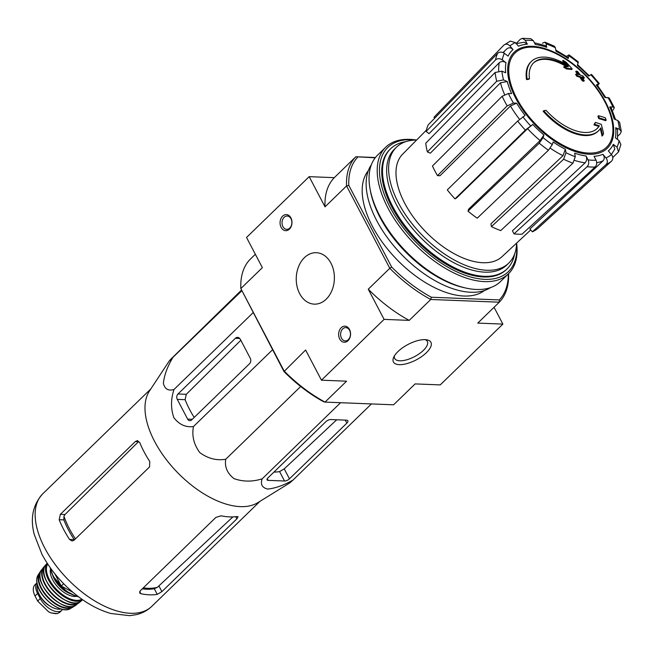 <?xml version="1.0" encoding="UTF-8"?>
<svg xmlns="http://www.w3.org/2000/svg" width="654" height="654" viewBox="0 0 654 654"><rect width="100%" height="100%" fill="white"/><g stroke="black" fill="none" stroke-linecap="round" stroke-linejoin="round"><path stroke-width="0.98" d="M394.427 355.858A18.41 7.595 152.3 0 0 394.697 358.482A18.41 7.595 152.3 0 0 406.69 359.814A18.41 7.595 152.3 0 0 423.359 350.413A18.41 7.595 152.3 0 0 427.307 341.363A18.41 7.595 152.3 0 0 425.304 339.655M375.412 157.532L355.825 156.747L334.292 177.659L309.17 176.662L246.525 237.467L262.368 267.649L240.836 288.561L284.073 370.916A102.155 54.151 -134.1 0 0 325.038 402.096L323.673 401.76A100.544 53.293 -134.1 0 1 283.991 371.562L305.606 350.013L321.457 380.195L346.571 381.192L325.038 402.096L393.577 404.81L415.118 383.906L440.232 384.904L502.877 324.098L494.056 307.282M531.408 61.411L530.819 61.975A48.265 25.58 -134.1 0 0 526.527 79.608L527.116 79.036A48.265 25.58 -134.1 0 1 531.408 61.411A48.265 25.58 -134.1 0 1 568.244 65.752A173.989 134.659 86 0 0 563.192 60.356L562.604 60.928A173.989 134.659 86 0 1 565.743 64.215M527.116 79.036A175.877 72.569 -27.7 0 1 529.454 78.693L528.865 79.265A175.877 72.569 -27.7 0 0 526.527 79.608M533.337 63.127A45.69 24.214 -134.1 0 1 566.593 66.692M529.454 78.693A45.69 24.214 -134.1 0 1 533.631 62.833A45.69 24.214 -134.1 0 1 568.391 66.88A173.67 60.176 149.2 0 0 564.189 66.512L563.601 67.076A172.378 137.021 10.8 0 1 566.519 68.964A174.152 60.34 -30.8 0 1 571.612 69.545L572.193 68.972A173.49 134.266 -94 0 0 566.168 62.269A168.577 133.996 -169.2 0 0 563.192 60.356M564.189 66.512A172.378 137.021 10.8 0 1 567.108 68.392L566.519 68.964M567.108 68.392A174.152 60.34 -30.8 0 1 572.193 68.972M598.639 130.669A48.265 25.58 -134.1 0 0 600.854 127.873A173.989 122.143 97.8 0 1 602.636 135.484A168.577 28.212 -50.2 0 0 603.593 133.547A173.49 121.791 -82.2 0 0 601.288 124.391A174.152 82.829 155.6 0 0 595.483 122.445A172.378 28.85 129.8 0 1 594.551 124.342A173.67 82.6 -24.4 0 1 599.334 125.821A45.69 24.214 -134.1 0 1 597.274 128.405A45.69 24.214 -134.1 0 1 546.074 110.346A175.877 72.569 152.3 0 0 543.736 110.69L543.147 111.262A48.265 25.58 -134.1 0 0 598.05 131.241L598.639 130.669A48.265 25.58 -134.1 0 1 543.736 110.69M600.323 128.683A173.989 122.143 97.8 0 1 602.048 136.048L602.636 135.484M595.483 122.445L594.895 123.017A172.378 28.85 129.8 0 1 593.963 124.914A173.67 82.6 -24.4 0 1 598.745 126.385A45.69 24.214 -134.1 0 1 596.979 128.683M594.551 124.342L593.963 124.914M599.334 125.821L598.745 126.385M598.492 115.75A173.956 128.871 92.3 0 1 599.35 118.055L598.762 118.627A174.839 72.144 -27.7 0 1 605.612 120.704L606.193 120.132A171.054 126.713 -87.7 0 0 605.351 117.826A175.223 72.3 152.3 0 0 598.492 115.75L597.911 116.314A173.956 128.871 92.3 0 1 598.762 118.627M599.35 118.055A174.839 72.144 -27.7 0 1 606.193 120.132M584.365 77.859A171.054 126.713 -87.7 0 0 583.033 76.019A174.839 72.144 152.3 0 0 580.368 75.112A172.337 127.669 -87.7 0 0 577.637 71.499A173.956 71.776 152.3 0 0 576.272 71.082A172.918 128.094 92.3 0 1 579.003 74.703A174.839 72.144 152.3 0 0 576.19 73.943L575.602 74.507A173.956 128.871 92.3 0 1 576.926 76.355A175.223 72.3 -27.7 0 1 579.746 77.115A172.918 128.094 92.3 0 1 582.33 80.875A175.877 72.569 -27.7 0 1 583.703 81.284L584.292 80.712A172.337 127.669 -87.7 0 0 581.7 76.959A175.223 72.3 -27.7 0 1 584.365 77.859L583.777 78.431A175.223 72.3 -27.7 0 0 582.395 77.949M576.19 73.943A173.956 128.871 92.3 0 1 577.515 75.782L576.926 76.355M577.515 75.782A175.223 72.3 -27.7 0 1 580.327 76.543L579.746 77.115M580.327 76.543A172.918 128.094 92.3 0 1 582.918 80.303L582.33 80.875M582.918 80.303A175.877 72.569 -27.7 0 1 584.292 80.712M576.272 71.082L575.684 71.654A172.918 128.094 92.3 0 1 577.727 74.343M606.013 97.863L597.028 84.758L596.293 85.053L599.219 83.401L591.51 74.401L588.584 76.06A69.577 36.877 -134.1 0 0 577.441 65.531L578.267 61.893L569.037 54.862L568.22 58.517A69.577 36.877 -134.1 0 0 556.031 51.29L555.385 47.758L554.396 46.197L544.954 42.167L546.074 43.793L546.719 47.317L545.591 45.69L534.424 42.772M546.719 47.317A69.577 36.877 -134.1 0 0 535.332 44.497L533.296 40.63L530.77 38.668L522.301 38.333L520.241 39.33L515.924 43.761M522.301 38.333L525.309 40.311L527.337 44.186L524.312 42.208M527.337 44.186A69.577 36.877 -134.1 0 0 518.491 46.197L515.377 42.575L510.292 41.104M510.292 41.096L503.776 45.224C505.755 43.63 507.806 43.875 509.924 45.952L513.038 49.581C510.929 47.513 508.886 47.26 506.907 48.821L505.567 50.064A74.401 39.436 -134.1 0 1 506.907 48.821M513.038 49.581A69.577 36.877 -134.1 0 0 508.076 56.13L504.357 53.301C501.863 51.715 499.607 51.74 497.596 53.375L428.223 124.865A76.093 40.335 -134.1 0 0 426.138 131.429L495.511 59.939A79.183 41.97 -134.1 0 1 497.596 53.375M495.511 59.939C497.522 58.304 499.77 58.28 502.272 59.866L505.992 62.694C503.506 61.116 501.266 61.133 499.255 62.743L429.057 133.653L426.138 131.429M505.992 62.694A69.577 36.877 -134.1 0 0 505.665 72.774L501.912 71.172L495.119 72.488L425.77 143.185A76.093 40.335 -134.1 0 0 427.364 151.932L496.713 81.235A79.183 41.97 -134.1 0 1 495.119 72.488M496.713 81.235L503.515 79.919L507.267 81.521L500.49 82.813L430.316 153.191L427.364 151.932M507.267 81.521A69.577 36.877 -134.1 0 0 511.641 93.604L508.42 93.473L502.158 96.269L432.466 166.018A76.093 40.335 -134.1 0 0 437.501 175.624L507.193 105.874A79.183 41.97 -134.1 0 1 502.158 96.269M507.193 105.874L513.455 103.07L516.676 103.201L510.439 105.973L440.028 175.722L437.501 175.624M516.676 103.201A69.577 36.877 -134.1 0 0 525.072 115.439L517.649 121.104L447.295 189.889A76.093 40.335 -134.1 0 0 455.012 198.881L525.358 130.097A79.183 41.97 -134.1 0 1 517.649 121.104M525.358 130.097L532.789 124.432L527.582 128.707L456.737 197.819L455.012 198.881M540.098 140.536L543.932 134.969L543.09 137.618L539.231 143.21L468.002 211.168L468.665 209.092L540.098 140.536A74.401 39.436 -134.1 0 1 527.582 128.707M468.002 211.168A76.093 40.335 -134.1 0 0 477.216 218.183L548.444 150.224L552.303 144.624L553.145 141.983A69.577 36.877 -134.1 0 0 565.342 149.21L565.988 152.734L563.625 159.216L491.44 226.611L490.933 223.84L563.004 155.668A74.401 39.436 -134.1 0 1 550.243 148.188M491.44 226.611A76.093 40.335 -134.1 0 0 500.743 230.576L572.937 163.181L575.299 156.707L574.653 153.175A69.577 36.877 -134.1 0 0 586.041 155.995L588.077 159.87C589.156 162.462 588.837 164.734 587.112 166.696L514.028 233.862L512.434 230.829L585.101 162.805A74.401 39.436 -134.1 0 1 574.743 160.451M514.028 233.862A76.093 40.335 -134.1 0 0 522.015 234.181L595.099 167.015C596.824 165.053 597.143 162.781 596.064 160.181L594.028 156.314A69.577 36.877 -134.1 0 0 602.882 154.295L605.988 157.925C607.746 160.361 607.787 162.552 606.111 164.497L532.331 231.827L529.895 228.99L603.029 160.851A74.401 39.436 -134.1 0 1 596.701 162.707M532.331 231.827A76.093 40.335 -134.1 0 0 537.792 228.45L611.564 161.121C613.239 159.167 613.199 156.976 611.441 154.54L608.334 150.91A69.577 36.877 -134.1 0 0 613.297 144.37L617.008 147.191L618.537 151.892L620.859 144.599L619.101 140.626L615.381 137.806A69.577 36.877 -134.1 0 0 615.7 127.718L619.461 129.32L621.3 131.47L619.649 122.421L617.858 120.573L614.106 118.971A69.577 36.877 -134.1 0 0 609.732 106.896L612.953 107.019L614.31 107.673L613.19 110.076M614.319 107.673L609.234 97.994L604.688 97.291A69.577 36.877 -134.1 0 0 596.293 85.053M544.946 42.167L542.411 43.164M569.037 54.871L566.895 56.121M555.81 50.105L568.203 57.511L568.22 58.517M597.699 85.241C599.416 83.532 599.685 83.017 598.492 83.687A74.36 39.412 -134.1 0 0 590.783 74.703M609.732 106.896L611.098 107.542L615.561 119.592M621.3 131.47L620.229 133.857L617.76 136.138M615.7 127.718L617.548 129.884L617.507 139.425M618.537 151.892L612.765 157.524M613.297 144.37L614.809 149.087L611.408 154.491M602.882 154.295C604.631 156.715 604.68 158.897 603.029 160.851M586.041 155.995C587.12 158.57 586.81 160.835 585.101 162.805M565.342 149.21L563.004 155.668M503.776 45.224L434.011 117.238L434.771 118.121M304.412 257.668A25.743 19.072 92.3 0 1 316.332 252.706A25.743 19.072 92.3 0 1 334.366 279.184A25.743 19.072 92.3 0 1 314.296 304.143A25.743 19.072 92.3 0 1 296.965 286.06A25.743 19.072 92.3 0 1 304.412 257.668M341.2 327.728A8.044 5.96 92.3 0 1 350.544 333.344A8.044 5.96 92.3 0 1 342.067 341.576A8.044 5.96 92.3 0 1 341.2 327.728M282.618 216.147A8.044 5.96 92.3 0 1 291.962 221.763A8.044 5.96 92.3 0 1 283.484 229.995A8.044 5.96 92.3 0 1 282.618 216.147M508.599 273.674A102.155 54.151 -134.1 0 1 499.296 302.197L430.757 299.475A102.155 54.151 -134.1 0 1 389.792 268.295L368.259 289.199L384.102 319.381L321.457 380.195M508.33 273.928A100.544 53.293 -134.1 0 1 499.304 299.933L431.346 297.235A100.544 53.293 -134.1 0 1 391.664 267.036L389.792 268.295L346.555 185.94L325.022 206.844L309.17 176.662M283.991 371.562L240.836 288.561A102.155 54.151 -134.1 0 1 250.106 259.368L255.354 254.283M426.375 352.71A21.165 8.731 152.3 0 0 427.037 339.867A21.165 8.731 152.3 0 0 408.104 344.413A21.165 8.731 152.3 0 0 393.618 357.411A21.165 8.731 152.3 0 0 403.036 364.425A21.165 8.731 152.3 0 0 426.375 352.71M431.346 297.235L430.757 299.475L409.224 320.378L384.102 319.381M502.877 324.098L477.763 323.101L499.296 302.197L499.304 299.933M391.664 267.036L348.795 185.376L346.555 185.94A102.155 54.151 -134.1 0 1 355.825 156.747L375.2 157.802M484.573 290.466A83.655 44.341 -134.1 0 1 396.725 259.409A83.655 44.341 -134.1 0 1 368.292 170.669M348.795 185.376A100.544 53.293 -134.1 0 1 357.779 157.107M334.292 177.659A102.155 54.151 45.9 0 0 325.022 206.844M368.259 289.199A102.155 54.151 45.9 0 0 409.224 320.378M514.608 254.038A83.655 44.341 -134.1 0 1 507.128 268.827A83.655 44.341 -134.1 0 1 417.048 239.683A83.655 44.341 -134.1 0 1 390.593 148.769A83.655 44.341 -134.1 0 1 405.594 141.73M516.635 243.059A80.695 42.772 -134.1 0 1 508.828 263.047A80.695 42.772 -134.1 0 1 421.928 234.941A80.695 42.772 -134.1 0 1 396.414 147.248A80.695 42.772 -134.1 0 1 416.631 140.03M530.713 229.946L502.043 256.654A71.384 37.834 -134.1 0 1 486.584 262.687A71.384 37.834 -134.1 0 1 415.764 220.324A71.384 37.834 -134.1 0 1 402.602 154.213L426.416 130.13M508.828 263.047L506.866 264.952A80.695 42.772 -134.1 0 1 419.974 236.838A80.695 42.772 -134.1 0 1 394.452 149.145L396.414 147.248M284.138 217.308A6.654 4.93 92.3 0 1 287.22 216.024A6.654 4.93 92.3 0 1 291.88 222.867A6.654 4.93 92.3 0 1 286.697 229.317A6.654 4.93 92.3 0 1 282.217 224.641A6.654 4.93 92.3 0 1 284.138 217.308M342.721 328.888A6.654 4.93 92.3 0 1 345.803 327.613A6.654 4.93 92.3 0 1 350.462 334.447A6.654 4.93 92.3 0 1 345.279 340.897A6.654 4.93 92.3 0 1 340.799 336.23A6.654 4.93 92.3 0 1 342.721 328.888M191.622 419.942L249.566 363.689A3.859 2.861 -87.7 0 0 250.286 358.294L240.337 339.352A4.823 3.572 -87.7 0 0 237.59 337.374A4.823 3.572 -87.7 0 0 235.358 338.306L177.994 393.986A3.859 2.861 -87.7 0 0 177.283 399.381L187.633 419.108A3.859 2.861 -87.7 0 0 189.832 420.686A3.859 2.861 -87.7 0 0 191.622 419.942M241.318 290.278L171.16 358.874C168.577 361.597 169.051 361.302 172.582 357.983C167.244 366.992 164.179 375.445 163.386 383.35C164.808 389.114 168.348 391.157 174.013 389.473C170.768 399.136 170.71 408.521 173.833 417.628C179.163 424.601 185.711 427.569 193.47 426.531L272.554 349.767M174.013 389.473L253.09 312.702M169.386 360.779L241.661 290.932M193.47 426.531C191.712 435.678 193.788 444.336 199.699 452.503C207.817 458.536 216.499 460.784 225.744 459.239C224.469 466.858 227.24 473.332 234.05 478.654C243.084 481.834 252.46 481.892 262.18 478.826C260.259 484.32 262.099 487.729 267.699 489.061C275.498 488.252 283.942 485.252 293.025 480.052L289.861 482.873L257.88 502.632A78.349 41.529 -134.1 0 1 225.573 503.932A78.349 41.529 -134.1 0 1 161.399 452.781A78.349 41.529 -134.1 0 1 149.48 390.961L169.37 360.804M293.025 480.052L371.439 403.935M262.18 478.826L340.595 402.709M225.744 459.239L300.677 386.498M289.469 478.834L346.824 423.154A4.823 1.995 152.3 0 0 347.863 420.775A4.823 1.995 152.3 0 0 346.522 420.17L330.761 419.549A3.859 1.594 152.3 0 0 325.823 421.724L267.87 477.976A3.859 1.594 152.3 0 0 267.045 479.873A3.859 1.594 152.3 0 0 268.115 480.355L284.523 481.009A3.859 1.594 152.3 0 0 289.469 478.834L284.237 468.869L279.585 471.591A75.071 39.796 45.9 0 1 273.92 472.106M54.805 573.754L61.239 586.017L72.856 592.262M61.239 586.017L63.634 583.695M75.447 538.855A71.556 37.924 -134.1 0 1 63.937 516.202L63.879 519.897A71.425 37.858 45.9 0 0 74.229 539.615L69.52 539.427L72.079 541.021L73.984 540.286L149.545 466.931L149.782 461.52A78.349 41.529 -134.1 0 1 139.743 442.57L137.43 440.616L135.337 441.548L60.356 514.33L59.162 519.709A78.349 41.529 45.9 0 0 69.52 539.427M63.937 516.202L64.999 514.518L138.501 441.679L135.337 441.548M142.27 588.853A71.425 37.858 45.9 0 0 154.287 588.706L157.369 587.317A71.556 37.924 -134.1 0 1 143.283 587.872M232.881 516.913L157.369 587.317M161.898 591.617L236.879 518.835L238.081 516.783L236.936 516.546A78.349 41.529 -134.1 0 1 221.109 515.802L215.869 517.412L140.299 590.766L139.613 592.916L140.847 593.718A78.349 41.529 45.9 0 0 157.254 594.372L161.898 591.617L158.971 586.041M194.197 417.44A75.071 39.796 45.9 0 1 185.115 399.692L186.284 394.321L240.819 340.268M336.72 419.786L284.237 468.869M516.595 244.081A86.549 45.878 -134.1 0 1 464.422 274.982A86.549 45.878 -134.1 0 1 384.887 196.012A86.549 45.878 -134.1 0 1 411.472 139.711A86.549 45.878 -134.1 0 1 415.601 140.046M506.752 269.178A83.655 44.341 -134.1 0 1 473.709 275.677A83.655 44.341 -134.1 0 1 382.745 181.967A83.655 44.341 -134.1 0 1 390.225 149.137M516.627 243.296A88.159 46.728 -134.1 0 1 508.542 273.724A88.159 46.728 -134.1 0 1 413.606 243.018A88.159 46.728 -134.1 0 1 385.729 147.207A88.159 46.728 -134.1 0 1 409.805 139.367A88.159 46.728 -134.1 0 1 416.385 140.03M508.542 273.724L500.416 281.612A88.159 46.728 -134.1 0 1 465.983 288.079A88.159 46.728 -134.1 0 1 370.123 189.325A88.159 46.728 -134.1 0 1 377.611 155.096L385.729 147.207M465.983 288.079L464.07 287.662A86.066 45.616 -134.1 0 1 370.483 191.246L370.123 189.325M490.606 287.564A86.066 45.616 -134.1 0 1 401.679 254.594A86.066 45.616 -134.1 0 1 371.366 164.734M62.547 609.389A15.77 8.355 -134.1 0 1 61.836 610.28A15.77 8.355 -134.1 0 1 40.27 598.541L37.613 593.48A15.77 8.355 -134.1 0 1 36.943 582.886L34.605 585.15C32.7 587.66 32.839 591.273 35.014 596.007L37.613 593.48M59.776 612.25L57.348 613.624L55.484 613.665L51.159 612.945L48.6 611.809L37.67 601.067L35.014 596.007M60.904 608.972A17.699 9.377 -134.1 0 1 44.366 601.443A17.699 9.377 -134.1 0 1 37.335 584.692M49.917 606.021A14.028 7.439 -134.1 0 1 39.959 595.761M604.909 101.861A65.678 34.817 -134.1 0 1 588.633 153.085A65.678 34.817 -134.1 0 1 516.742 98.362A65.678 34.817 -134.1 0 1 533.018 47.137A65.678 34.817 -134.1 0 1 604.909 101.861M532.372 46.311A66.871 35.447 -134.1 0 1 613.714 128.756A66.871 35.447 -134.1 0 1 535.969 125.674A66.871 35.447 -134.1 0 1 532.372 46.311M546.074 43.793A74.36 39.412 -134.1 0 1 555.385 47.758M525.309 40.311A74.36 39.412 -134.1 0 1 533.296 40.63M509.924 45.952A74.36 39.412 -134.1 0 1 515.377 42.575M502.272 59.866A74.36 39.412 -134.1 0 1 504.357 53.301M503.515 79.919A74.36 39.412 -134.1 0 1 501.912 71.172M513.455 103.07A74.36 39.412 -134.1 0 1 508.42 93.473M530.59 125.797A74.36 39.412 -134.1 0 1 522.873 116.804M543.932 134.969A69.577 36.877 -134.1 0 1 532.789 124.432M552.303 144.624A74.36 39.412 -134.1 0 1 543.09 137.618M575.299 156.707A74.36 39.412 -134.1 0 1 565.988 152.734M596.064 160.181A74.36 39.412 -134.1 0 1 588.077 159.87M611.441 154.54A74.36 39.412 -134.1 0 1 605.988 157.925M619.101 140.626A74.36 39.412 -134.1 0 1 617.008 147.191M617.858 120.573A74.36 39.412 -134.1 0 1 619.461 129.32M607.909 97.421A74.36 39.412 -134.1 0 1 612.953 107.019M569.062 55.868A74.36 39.412 -134.1 0 1 578.275 62.882M504.586 94.544A74.401 39.436 -134.1 0 1 500.49 82.813M519.578 119.347A74.401 39.436 -134.1 0 1 510.439 105.973M503.359 52.696A74.401 39.436 -134.1 0 1 505.567 50.064L503.089 52.573M498.675 70.82A74.401 39.436 -134.1 0 1 499.255 62.743M548.444 150.224A79.183 41.97 -134.1 0 1 539.231 143.21M572.937 163.181A79.183 41.97 -134.1 0 1 563.625 159.216M595.099 167.015A79.183 41.97 -134.1 0 1 587.112 166.696M611.564 161.121A79.183 41.97 -134.1 0 1 606.111 164.497M151.867 606.283A78.349 41.529 -134.1 0 1 67.493 578.986A78.349 41.529 -134.1 0 1 42.723 493.844C32.831 504.806 30.019 518.393 34.294 534.612L41.97 554.339C51.445 571.898 64.607 586.761 81.448 598.925C91.151 605.8 100.929 610.656 110.788 613.477L129.541 615.667L136.334 614.646C142.31 613.239 147.485 610.452 151.867 606.283L259.973 501.34M64.999 514.518L60.356 514.33M63.879 519.897L59.162 519.709M140.847 593.718L139.703 591.543M157.254 594.372L154.287 588.706M236.879 518.835L235.759 516.701M192.292 419.288L187.633 419.108M239.748 338.486L235.358 338.306M186.284 394.321L177.994 393.986M185.115 399.692L177.283 399.381M346.824 423.154L345.238 420.121M268.115 480.355L267.249 478.72M284.523 481.009L279.585 471.591M37.67 601.067L40.27 598.541M78.194 596.538A25.416 13.472 -134.1 0 1 50.276 567.778M77.662 596.423A24.778 13.129 -134.1 0 1 50.374 568.31M70.117 593.636A18.664 9.892 -134.1 0 1 52.933 575.937M76.551 596.342A19.947 10.57 -134.1 0 1 58.484 587.742A19.947 10.57 -134.1 0 1 50.423 569.421M81.881 599.227A24.77 13.129 -134.1 0 1 56.645 589.524A24.77 13.129 -134.1 0 1 47.693 564.01M82.543 599.693A25.416 13.472 -134.1 0 1 56.007 590.145A25.416 13.472 -134.1 0 1 47.252 563.339M82.592 599.726L81.284 600.912A25.343 13.432 -134.1 0 1 54.266 591.829A25.343 13.432 -134.1 0 1 46.001 564.557L47.219 563.282M70.836 602.318A25.016 13.26 -134.1 0 1 44.276 574.964M79.06 602.26A24.754 13.121 -134.1 0 1 52.345 593.693A24.754 13.121 -134.1 0 1 44.578 566.74M79.714 601.966A25.073 13.293 -134.1 0 1 78.431 603.266A25.073 13.293 -134.1 0 1 52.009 594.02A25.073 13.293 -134.1 0 1 43.556 567.337A25.073 13.293 -134.1 0 1 44.897 566.094M79.731 601.958L75.946 605.105A24.713 13.096 -134.1 0 1 50.186 595.794A24.713 13.096 -134.1 0 1 41.643 569.765L44.905 566.078M64.795 605.555A24.386 12.925 -134.1 0 1 40.859 580.899M73.493 606.25A23.781 12.606 -134.1 0 1 48.412 597.519A23.781 12.606 -134.1 0 1 40.425 572.185M74.245 606.005A24.092 12.769 -134.1 0 1 72.839 607.157A24.092 12.769 -134.1 0 1 48.061 597.854A24.092 12.769 -134.1 0 1 39.502 572.806A24.092 12.769 -134.1 0 1 40.695 571.441L37.965 575.242A23.487 12.451 -134.1 0 0 46.475 599.391A23.487 12.451 -134.1 0 0 70.37 608.621C59.506 615.774 30.362 590.415 37.965 575.242M58.484 607.95A22.857 12.115 -134.1 0 1 38.284 587.137M589.311 75.766L577.433 64.542M524.312 42.199L516.292 43.638M390.593 148.769L389.849 149.496M507.128 268.827L506.384 269.546M150.829 388.909L42.723 493.844M59.506 612.536L61.836 610.28M78.513 596.783L75.57 596.047L66.013 590.979L53.334 576.673L50.039 567.451M81.284 600.912C69.577 613.338 33.231 575.888 46.001 564.557M75.946 605.105C64.092 615.43 30.975 581.308 41.643 569.765M70.37 608.621L74.262 605.996M51.159 612.937L57.348 613.624"/></g></svg>
